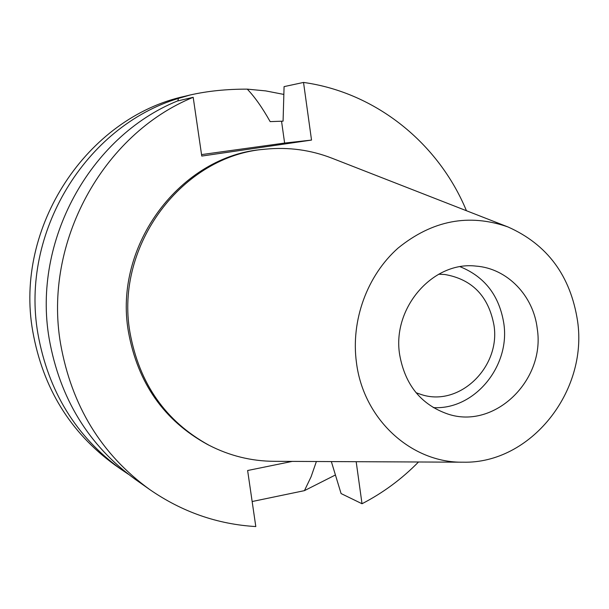 <?xml version="1.0" encoding="UTF-8"?>
<svg xmlns="http://www.w3.org/2000/svg" width="609" height="609" viewBox="0 0 609 609"><rect width="100%" height="100%" fill="white"/><g stroke="black" fill="none" stroke-linecap="round" stroke-linejoin="round"><path stroke-width="0.91" d="M399.641 354.613C405.046 384.949 421.131 404.757 447.904 414.059C494.607 429.817 545.542 380.214 537.252 328.7C533.507 295.692 507.267 268.394 476.124 266.118C433.113 260.827 391.96 307.751 399.641 354.613M460.153 266.742C484.734 276.722 499.281 295.601 503.81 323.402C510.464 366.382 474.274 410.169 433.281 407.596M416.046 392.721L421.839 394.731C459.795 406.896 500.765 366.816 493.975 325.236C488.555 296.172 472.158 279.257 444.783 274.492L438.655 274.225M292.221 461.401L247.627 470.513L255.803 526.564C217.466 524.303 182.068 511.933 149.624 489.476C101.261 454.337 71.565 405.723 60.55 343.643C43.148 242.694 102.738 134.178 193.19 97.303L201.762 156.064L311.526 140.078L303.526 82.436L284.076 86.623L283.078 121.161L270.16 121.625C262.281 107.618 254.646 96.785 247.262 89.135C226.594 89.097 207.608 91.038 190.305 94.958L185.045 96.23C87.026 117.377 14.121 227.203 32.757 331.311C42.896 387.986 70.218 432.504 114.72 464.85L121.183 469.402C75.958 436.539 48.195 391.267 37.895 333.587C20.181 233.186 85.488 126.276 178.467 98.399L177.836 100.919M128.301 474.198L121.183 469.402M335.422 474.982L304.439 490.641L311.092 476.756L316.383 461.515M252.149 501.527L304.439 490.641M190.305 94.958L178.467 98.399M201.549 154.602L284.616 143.062L311.526 140.078M247.262 89.135L265.722 90.901L283.847 94.425M356.181 461.698L362.012 503.742L341.086 493.564L331.349 461.584M303.526 82.436C376.065 92.484 438.647 143.45 466.441 210.729M418.505 461.987C401.849 478.978 383.023 492.894 362.012 503.742M265.486 149.167L263.484 149.372C181.04 155.402 113.107 245.024 128.423 331.753C137.725 383.008 163.996 420.522 207.22 444.311L209.001 445.24C165.625 421.367 139.271 383.708 129.93 332.255C114.561 245.191 182.753 155.211 265.486 149.167C288.582 146.914 310.788 149.943 332.103 158.256L507.914 226.929C547.369 244.445 570.595 275.839 577.576 321.103C588.028 391.564 530.515 463.974 463.03 462.193C411.501 463.046 363.527 419.532 356.471 362.743C350.677 320.57 367.12 275.481 398.08 248.076C432.314 220.336 468.922 213.287 507.914 226.929M149.624 489.476L135.327 479.39C88.533 445.385 59.811 398.453 49.154 338.581C32.315 241.248 89.789 136.69 177.272 101.048L193.19 97.303M463.03 462.193L274.278 461.317C251.41 461.203 229.646 455.844 209.001 445.24M281.571 121.397L284.616 143.062"/></g></svg>
